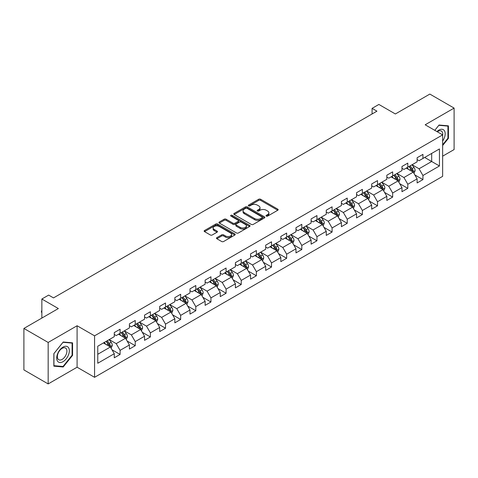<?xml version="1.0" encoding="UTF-8"?>
<svg xmlns="http://www.w3.org/2000/svg" width="478" height="478" viewBox="0 0 478 478"><rect width="100%" height="100%" fill="white"/><g stroke="black" fill="none" stroke-linecap="round" stroke-linejoin="round"><path stroke-width="0.72" d="M266.306 216.098A0.944 0.544 0 0 0 267.638 216.098L277.76 210.248A1.35 0.777 0 0 0 278.154 209.699A1.35 0.777 0 0 0 277.76 209.149L260.612 199.248A1.35 0.777 0 0 0 258.706 199.248L248.584 205.092A0.944 0.544 0 0 0 248.303 205.48A0.944 0.544 0 0 0 248.584 205.863A0.944 0.544 0 0 0 249.916 205.863L251.225 205.11A4.314 2.492 0 0 1 257.325 205.11L258.753 205.934A4.314 2.492 0 0 1 260.014 207.691A4.314 2.492 0 0 1 258.753 209.454L257.445 210.206A0.944 0.544 0 0 0 257.164 210.595A0.944 0.544 0 0 0 257.445 210.977A0.944 0.544 0 0 0 258.777 210.977L260.086 210.224A4.314 2.492 0 0 1 266.186 210.224L267.614 211.049A4.314 2.492 0 0 1 268.875 212.806A4.314 2.492 0 0 1 267.614 214.568L266.306 215.327A0.944 0.544 0 0 0 266.025 215.709A0.944 0.544 0 0 0 266.306 216.098L266.306 215.327M216.881 237.644A1.35 0.777 0 0 0 216.48 238.193A1.35 0.777 0 0 0 216.881 238.743L221.69 241.521A1.35 0.777 0 0 0 223.596 241.521L234.835 235.033A1.35 0.777 0 0 0 235.23 234.483A1.35 0.777 0 0 0 234.835 233.933L217.687 224.033A1.35 0.777 0 0 0 215.781 224.033L204.542 230.521A1.35 0.777 0 0 0 204.142 231.071A1.35 0.777 0 0 0 204.542 231.621L210.35 234.979A1.35 0.777 0 0 0 212.256 234.979L217.066 232.2A1.35 0.777 0 0 0 217.46 231.651A1.35 0.777 0 0 0 217.066 231.101L214.186 229.434A3.603 2.079 0 0 1 213.128 227.964A3.603 2.079 0 0 1 215.357 226.04A3.603 2.079 0 0 1 219.282 226.494L230.575 233.013A3.603 2.079 0 0 1 231.627 234.483A3.603 2.079 0 0 1 229.404 236.407A3.603 2.079 0 0 1 225.479 235.953L223.596 234.865A1.35 0.777 0 0 0 221.69 234.865L216.881 237.644L216.881 238.743M442.646 156.175L454.1 149.56L454.1 108.088L429.836 94.076L395.372 113.973L378.875 104.443L372.081 108.369L376.933 111.171L53.506 297.902L48.654 295.099L41.855 299.019L41.855 318.073M48.164 342.451L48.164 383.924L77.095 367.224L77.095 325.751L48.164 342.451L23.9 328.44L58.358 308.549L41.855 299.019M77.095 325.751L94.566 335.837L442.646 134.874L442.646 176.346L94.566 377.309L94.566 335.837M454.1 108.088L425.175 124.788L442.646 134.874M251.32 224.415A1.35 0.777 0 0 0 253.226 224.415L264.471 217.926A1.35 0.777 0 0 0 264.866 217.376A1.35 0.777 0 0 0 264.471 216.827L247.317 206.92A1.35 0.777 0 0 0 245.411 206.92L234.172 213.415A1.35 0.777 0 0 0 233.778 213.965A1.35 0.777 0 0 0 234.172 214.514L251.32 224.415M231.262 216.301A0.944 0.544 0 0 1 232.218 216.432L232.218 215.309L249.653 225.377A1.35 0.777 0 0 1 250.048 225.927A1.35 0.777 0 0 1 249.653 226.476L238.408 232.971A1.35 0.777 0 0 1 236.502 232.971L219.354 223.065L219.354 221.965A1.35 0.777 0 0 0 218.96 222.515A1.35 0.777 0 0 0 219.354 223.065M219.354 221.965L224.164 219.187A1.35 0.777 0 0 1 226.07 219.187L233.025 223.202A1.35 0.777 0 0 0 234.931 223.202L238.128 221.362A1.35 0.777 0 0 0 238.522 220.812A1.35 0.777 0 0 0 238.128 220.262L230.886 216.08A0.944 0.544 0 0 1 230.605 215.698A0.944 0.544 0 0 1 231.191 215.196A0.944 0.544 0 0 1 232.218 215.309M48.164 383.924L23.9 369.912L23.9 328.44M111.989 349.765L120.092 354.443L120.092 350.356L129.413 344.973L129.413 349.065L135.238 345.702L135.238 341.609L144.553 336.231L144.553 340.324L150.379 336.96L150.379 332.867L159.694 327.49L159.694 331.583L165.519 328.219L165.519 324.126L174.84 318.748L174.84 322.835L180.66 319.477L180.66 315.384L189.981 310.007L189.981 314.094L195.807 310.73L195.807 306.643L205.122 301.26L205.122 305.352L210.947 301.988L210.947 297.902L220.268 292.518L220.268 296.611L226.088 293.247L226.088 289.154L235.409 283.777L235.409 287.87L241.235 284.506L241.235 280.413L250.55 275.035L250.55 279.128L256.375 275.764L256.375 271.671L265.696 266.294L265.696 270.381L271.516 267.023L271.516 262.93L280.837 257.552L280.837 261.639L286.663 258.275L286.663 254.188L295.978 248.805L295.978 252.898L301.803 249.534L301.803 245.447L311.118 240.064L311.118 244.156L316.944 240.793L316.944 236.7L326.265 231.322L326.265 235.415L332.085 232.051L332.085 227.958L341.406 222.581L341.406 226.674L347.231 223.31L347.231 219.217L356.546 213.839L356.546 217.926L362.372 214.568L362.372 210.475L371.693 205.098L371.693 209.185L377.512 205.827L377.512 201.734L386.833 196.35L386.833 200.443L392.659 197.079L392.659 192.993L401.974 187.609L401.974 191.702L407.8 188.338L407.8 184.245L417.115 178.868L417.115 182.96L422.94 179.597L422.94 175.504L439.443 165.98L439.443 148.945L431.676 153.426L431.676 161.498L439.443 165.98M120.092 354.443L114.272 357.807L114.272 353.714L97.769 363.244L97.769 346.203L114.272 336.679L114.272 332.586L120.092 329.228L120.092 333.315L129.413 327.938L129.413 323.845L135.238 320.481L135.238 324.574L144.553 319.196L144.553 315.104L150.379 311.74L150.379 315.833L159.694 310.455L159.694 306.362L165.519 302.998L165.519 307.091L174.84 301.708L174.84 297.621L180.66 294.257L180.66 298.35L189.981 292.966L189.981 288.873L195.807 285.515L195.807 289.602L205.122 284.225L205.122 280.132L210.947 276.774L210.947 280.861L220.268 275.483L220.268 271.39L226.088 268.027L226.088 272.119L235.409 266.742L235.409 262.649L241.235 259.285L241.235 263.378L250.55 258.001L250.55 253.908L256.375 250.544L256.375 254.637L265.696 249.253L265.696 245.166L271.516 241.802L271.516 245.895L280.837 240.512L280.837 236.425L286.663 233.061L286.663 237.148L295.978 231.77L295.978 227.677L301.803 224.319L301.803 228.406L311.118 223.029L311.118 218.936L316.944 215.572L316.944 219.665L326.265 214.287L326.265 210.195L332.085 206.831L332.085 210.923L341.406 205.546L341.406 201.453L347.231 198.089L347.231 202.182L356.546 196.799L356.546 192.712L362.372 189.348L362.372 193.441L371.693 188.057L371.693 183.97L377.512 180.606L377.512 184.693L386.833 179.316L386.833 175.223L392.659 171.865L392.659 175.952L401.974 170.574L401.974 166.481L407.8 163.118L407.8 167.21L417.115 161.833L417.115 157.74L422.94 154.376L422.94 158.469L439.443 148.945M118.538 334.212L125.529 338.251L116.208 343.628L109.223 339.595M114.272 334.439L116.208 335.556L120.092 333.315M116.208 343.628L120.092 350.356M125.529 338.251L129.413 344.973M133.685 325.47L140.669 329.503L131.354 334.887L124.364 330.854M129.413 325.697L131.354 326.815L135.238 324.574M131.354 334.887L135.238 341.609M140.669 329.503L144.553 336.231M148.825 316.729L155.816 320.762L146.495 326.145L139.504 322.106M144.553 316.956L146.495 318.073L150.379 315.833M146.495 326.145L150.379 332.867M155.816 320.762L159.694 327.49M163.966 307.987L170.957 312.02L161.636 317.404L154.651 313.365M159.694 308.208L161.636 309.332L165.519 307.091M161.636 317.404L165.519 324.126M170.957 312.02L174.84 318.748M179.113 299.246L186.097 303.279L176.782 308.657L169.792 304.623M174.84 299.467L176.782 300.59L180.66 298.35M176.782 308.657L180.66 315.384M186.097 303.279L189.981 310.007M194.253 290.505L201.244 294.538L191.923 299.915L184.932 295.882M189.981 290.726L191.923 291.849L195.807 289.602M191.923 299.915L195.807 306.643M201.244 294.538L205.122 301.26M209.394 281.757L216.385 285.796L207.064 291.174L200.079 287.141M205.122 281.984L207.064 283.101L210.947 280.861M207.064 291.174L210.947 297.902M216.385 285.796L220.268 292.518M224.535 273.016L231.525 277.055L222.21 282.432L215.22 278.399M220.268 273.243L222.21 274.36L226.088 272.119M222.21 282.432L226.088 289.154M231.525 277.055L235.409 283.777M239.681 264.274L246.666 268.307L237.351 273.691L230.36 269.652M235.409 264.501L237.351 265.619L241.235 263.378M237.351 273.691L241.235 280.413M246.666 268.307L250.55 275.035M254.822 255.533L261.813 259.566L252.492 264.949L245.501 260.91M250.55 255.754L252.492 256.877L256.375 254.637M252.492 264.949L256.375 271.671M261.813 259.566L265.696 266.294M269.962 246.791L276.953 250.825L267.632 256.202L260.647 252.169M265.696 247.012L267.632 248.136L271.516 245.895M267.632 256.202L271.516 262.93M276.953 250.825L280.837 257.552M285.109 238.05L292.094 242.083L282.779 247.461L275.788 243.427M280.837 238.271L282.779 239.394L286.663 237.148M282.779 247.461L286.663 254.188M292.094 242.083L295.978 248.805M300.25 229.303L307.24 233.342L297.919 238.719L290.929 234.686M295.978 229.53L297.919 230.647L301.803 228.406M297.919 238.719L301.803 245.447M307.24 233.342L311.118 240.064M315.39 220.561L322.381 224.6L313.06 229.978L306.075 225.945M311.118 220.788L313.06 221.906L316.944 219.665M313.06 229.978L316.944 236.7M322.381 224.6L326.265 231.322M330.531 211.82L337.522 215.853L328.207 221.236L321.216 217.197M326.265 212.047L328.207 213.164L332.085 210.923M328.207 221.236L332.085 227.958M337.522 215.853L341.406 222.581M345.678 203.078L352.662 207.111L343.347 212.495L336.357 208.456M341.406 203.299L343.347 204.423L347.231 202.182M343.347 212.495L347.231 219.217M352.662 207.111L356.546 213.839M360.818 194.337L367.809 198.37L358.488 203.748L351.497 199.714M356.546 194.558L358.488 195.681L362.372 193.441M358.488 203.748L362.372 210.475M367.809 198.37L371.693 205.098M375.959 185.595L382.95 189.629L373.629 195.006L366.644 190.973M371.693 185.817L373.629 186.94L377.512 184.693M373.629 195.006L377.512 201.734M382.95 189.629L386.833 196.35M391.106 176.848L398.09 180.887L388.775 186.265L381.785 182.232M386.833 177.075L388.775 178.198L392.659 175.952M388.775 186.265L392.659 192.993M398.09 180.887L401.974 187.609M406.246 168.107L413.237 172.146L403.916 177.523L396.925 173.49M401.974 168.334L403.916 169.451L407.8 167.21M403.916 177.523L407.8 184.245M413.237 172.146L417.115 178.868M424.691 157.459L431.676 161.498L419.057 168.782L412.072 164.743M417.115 159.592L419.057 160.71L422.94 158.469M419.057 168.782L422.94 175.504M77.095 367.224L94.566 377.309M372.081 108.369L372.081 113.973M97.769 354.276L110.388 346.992L103.397 342.953M110.388 346.992L114.272 353.714M414.838 174.918L422.94 179.597M399.692 183.66L407.8 188.338M384.551 192.401L392.659 197.079M369.41 201.142L377.512 205.827M354.27 209.89L362.372 214.568M339.123 218.631L347.231 223.31M323.982 227.373L332.085 232.051M308.842 236.114L316.944 240.793M293.695 244.856L301.803 249.534M278.555 253.597L286.663 258.275M263.414 262.338L271.516 267.023M248.267 271.086L256.375 275.764M233.127 279.827L241.235 284.506M217.986 288.569L226.088 293.247M202.845 297.31L210.947 301.988M187.699 306.051L195.807 310.73M172.558 314.793L180.66 319.477M157.417 323.54L165.519 328.219M142.271 332.282L150.379 336.96M127.13 341.023L135.238 345.702M442.646 145.533L448.424 138.345L448.424 125.857L439.055 125.021L434.783 130.333M53.847 366.154L63.21 366.99L72.578 355.339L72.578 342.846L63.21 342.009L53.847 353.666L53.847 366.154M447.934 138.064L448.424 138.345M72.094 355.058L72.578 355.339M62.224 366.417L63.21 366.99M266.682 216.229L267.614 215.692A4.314 2.492 0 0 0 268.875 213.929L268.875 212.806M260.014 207.691L260.014 208.814A4.314 2.492 0 0 1 258.753 210.571L257.821 211.115M277.76 209.149L277.76 210.248L260.612 200.372A1.35 0.777 0 0 0 258.706 200.372L248.96 205.994M264.454 217.932L247.317 208.044A1.35 0.777 0 0 0 245.411 208.044L234.19 214.526M262.087 217.759A0.944 0.544 0 0 0 262.362 217.376A0.944 0.544 0 0 0 262.087 216.988L247.03 208.3A0.944 0.544 0 0 0 245.698 208.3L244.318 209.095A4.314 2.492 0 0 0 243.057 210.858A4.314 2.492 0 0 0 244.318 212.614L254.607 218.56A4.314 2.492 0 0 0 260.707 218.56L262.087 217.759L262.087 218.882A0.944 0.544 0 0 0 262.362 218.494L262.362 217.376M243.057 210.858L243.057 211.975A4.314 2.492 0 0 0 244.318 213.738L244.318 212.614M262.087 218.882L260.707 219.677A4.314 2.492 0 0 1 254.607 219.677L244.318 213.738M219.372 223.077L224.164 220.31L224.164 219.187M238.522 220.812L238.522 221.935A1.35 0.777 0 0 1 238.128 222.485L234.931 224.325A1.35 0.777 0 0 1 233.025 224.325L226.07 220.31A1.35 0.777 0 0 0 224.164 220.31M232.218 216.432L249.636 226.488M240.243 227.373A3.603 2.079 0 0 0 244.174 227.821A3.603 2.079 0 0 0 246.397 225.903A3.603 2.079 0 0 0 245.339 224.427L241.366 222.133A1.35 0.777 0 0 0 239.46 222.133L236.269 223.973A1.35 0.777 0 0 0 235.875 224.523A1.35 0.777 0 0 0 236.269 225.072L240.243 227.373L240.243 228.49A3.603 2.079 0 0 0 244.174 228.944A3.603 2.079 0 0 0 246.397 227.02L246.397 225.903M235.875 224.523L235.875 225.646A1.35 0.777 0 0 0 236.269 226.196L236.269 225.072M240.243 228.49L236.269 226.196M231.627 234.483L231.627 235.6A3.603 2.079 0 0 1 229.404 237.524A3.603 2.079 0 0 1 225.479 237.076L223.596 235.989A1.35 0.777 0 0 0 221.69 235.989L216.898 238.755M213.128 227.964L213.128 229.082A3.603 2.079 0 0 0 214.186 230.557L214.186 229.434M217.048 232.206L214.186 230.557M234.818 235.045L217.687 225.15A1.35 0.777 0 0 0 215.781 225.15L204.56 231.633L204.542 230.521M414.002 173.472L415.155 170.562A3.639 2.103 -120 0 0 413.996 167.467L411.994 164.791M408.499 169.409L407.137 167.593M412.669 171.817L413.195 170.718A3.639 2.103 -120 0 0 412.15 168.531L410.148 165.854M409.234 166.38L411.456 169.349A1.852 1.07 60 0 1 411.797 169.911L413.195 170.718M408.983 166.529L410.984 169.2A3.639 2.103 60 0 1 412.03 171.393M442.646 141.04A8.921 5.15 120 0 0 444.325 137.885A8.921 5.15 120 0 0 443.769 129.986A8.921 5.15 120 0 0 436.928 131.575M447.336 125.762L447.934 126.108L447.934 138.208L442.646 144.792M434.801 130.345L438.858 125.296L447.934 126.108M442.646 135.352A6.758 3.902 120 0 0 441.355 131.038A6.758 3.902 120 0 0 437.322 131.803M63.018 361.673A8.921 5.15 120 0 0 69.328 350.744A8.921 5.15 120 0 0 63.018 347.106A8.921 5.15 120 0 0 56.709 358.034A8.921 5.15 120 0 0 63.018 361.673M62.134 359.396A6.758 3.902 120 0 0 66.544 353.439A6.758 3.902 120 0 0 65.51 348.026A6.758 3.902 120 0 0 62.134 348.36A6.758 3.902 120 0 0 57.718 354.317A6.758 3.902 120 0 0 58.758 359.731A6.758 3.902 120 0 0 62.134 359.396M53.942 353.577L63.018 342.29L72.094 343.096L72.094 355.202L63.018 366.489L53.942 365.676L53.924 353.565M71.491 342.75L72.094 343.096M398.861 182.214L400.014 179.304A3.639 2.103 -120 0 0 398.855 176.209L396.848 173.532M393.358 178.151L391.996 176.334M397.529 180.559L398.049 179.459A3.639 2.103 -120 0 0 397.009 177.272L395.007 174.595M394.093 175.121L396.316 178.091A1.852 1.07 60 0 1 396.656 178.653L398.049 179.459M393.842 175.271L395.844 177.947A3.639 2.103 60 0 1 396.883 180.134M383.715 190.955L384.874 188.045A3.639 2.103 -120 0 0 383.709 184.95L381.707 182.273M378.218 186.892L376.855 185.076M382.388 189.3L382.908 188.201A3.639 2.103 -120 0 0 381.868 186.014L379.861 183.343M378.952 183.869L381.175 186.832A1.852 1.07 60 0 1 381.51 187.394L382.908 188.201M378.695 184.012L380.703 186.689A3.639 2.103 60 0 1 381.743 188.876M368.574 199.696L369.727 196.793A3.639 2.103 -120 0 0 368.568 193.692L366.566 191.021M363.071 195.639L361.709 193.817M367.247 198.047L367.767 196.942A3.639 2.103 -120 0 0 366.722 194.755L364.72 192.084M363.812 192.61L366.034 195.574A1.852 1.07 60 0 1 366.369 196.141L367.767 196.942M363.555 192.754L365.556 195.43A3.639 2.103 60 0 1 366.602 197.617M353.433 208.444L354.586 205.534A3.639 2.103 -120 0 0 353.427 202.433L351.42 199.762M347.93 204.381L346.568 202.564M352.101 206.789L352.621 205.689A3.639 2.103 -120 0 0 351.581 203.497L349.579 200.826M348.665 201.352L350.888 204.315A1.852 1.07 60 0 1 351.228 204.883L352.621 205.689M348.414 201.495L350.416 204.172A3.639 2.103 60 0 1 351.455 206.359M338.293 217.185L339.446 214.275A3.639 2.103 -120 0 0 338.281 211.174L336.279 208.504M332.79 213.122L331.427 211.306M336.96 215.53L337.48 214.431A3.639 2.103 -120 0 0 336.44 212.244L334.439 209.567M333.525 210.093L335.747 213.063A1.852 1.07 60 0 1 336.082 213.624L337.48 214.431M333.274 210.242L335.275 212.913A3.639 2.103 60 0 1 336.315 215.1M323.146 225.927L324.299 223.017A3.639 2.103 -120 0 0 323.14 219.922L321.138 217.245M317.643 221.864L316.287 220.047M321.819 224.272L322.339 223.172A3.639 2.103 -120 0 0 321.3 220.985L319.292 218.309M318.384 218.834L320.607 221.804A1.852 1.07 60 0 1 320.941 222.366L322.339 223.172M318.127 218.984L320.135 221.655A3.639 2.103 60 0 1 321.174 223.847M308.005 234.668L309.158 231.758A3.639 2.103 -120 0 0 307.999 228.663L305.998 225.986M302.502 230.605L301.14 228.789M306.673 233.013L307.193 231.914A3.639 2.103 -120 0 0 306.153 229.727L304.151 227.05M303.237 227.576L305.46 230.545A1.852 1.07 60 0 1 305.8 231.107L307.193 231.914M302.986 227.725L304.988 230.402A3.639 2.103 60 0 1 306.034 232.589M292.865 243.41L294.018 240.5A3.639 2.103 -120 0 0 292.859 237.405L290.851 234.728M287.362 239.347L285.999 237.53M291.532 241.754L292.052 240.655A3.639 2.103 -120 0 0 291.012 238.468L289.011 235.797M288.097 236.323L290.319 239.287A1.852 1.07 60 0 1 290.654 239.848L292.052 240.655M287.846 236.467L289.847 239.143A3.639 2.103 60 0 1 290.887 241.33M277.718 252.151L278.877 249.247A3.639 2.103 -120 0 0 277.712 246.146L275.71 243.469M272.215 248.088L270.859 246.272M276.392 250.502L276.911 249.397A3.639 2.103 -120 0 0 275.872 247.21L273.864 244.539M272.956 245.065L275.179 248.028A1.852 1.07 60 0 1 275.513 248.596L276.911 249.397M272.699 245.208L274.707 247.885A3.639 2.103 60 0 1 275.746 250.072M262.577 260.892L263.731 257.989A3.639 2.103 -120 0 0 262.571 254.888L260.57 252.217M257.074 256.835L255.712 255.019M261.245 259.243L261.771 258.144A3.639 2.103 -120 0 0 260.725 255.951L258.723 253.28M257.815 253.806L260.032 256.77A1.852 1.07 60 0 1 260.373 257.337L261.771 258.144M257.558 253.949L259.56 256.626A3.639 2.103 60 0 1 260.606 258.813M247.437 269.64L248.59 266.73A3.639 2.103 -120 0 0 247.431 263.629L245.423 260.958M241.934 265.577L240.571 263.76M246.104 267.985L246.624 266.885A3.639 2.103 -120 0 0 245.584 264.698L243.583 262.022M242.669 262.547L244.891 265.517A1.852 1.07 60 0 1 245.232 266.079L246.624 266.885M242.418 262.697L244.419 265.368A3.639 2.103 60 0 1 245.459 267.555M232.29 278.381L233.449 275.471A3.639 2.103 -120 0 0 232.284 272.376L230.282 269.7M226.793 274.318L225.431 272.502M230.964 276.726L231.483 275.627A3.639 2.103 -120 0 0 230.444 273.44L228.436 270.763M227.528 271.289L229.751 274.258A1.852 1.07 60 0 1 230.085 274.82L231.483 275.627M227.271 271.438L229.279 274.109A3.639 2.103 60 0 1 230.318 276.302M217.149 287.123L218.303 284.213A3.639 2.103 -120 0 0 217.143 281.118L215.142 278.441M211.646 283.06L210.29 281.243M215.823 285.468L216.343 284.368A3.639 2.103 -120 0 0 215.297 282.181L213.296 279.505M212.387 280.03L214.61 283A1.852 1.07 60 0 1 214.945 283.562L216.343 284.368M212.13 280.18L214.132 282.851A3.639 2.103 60 0 1 215.178 285.043M202.009 295.864L203.162 292.954A3.639 2.103 -120 0 0 202.003 289.859L200.001 287.182M196.506 291.801L195.144 289.985M200.676 294.209L201.196 293.11A3.639 2.103 -120 0 0 200.157 290.923L198.155 288.246M197.241 288.778L199.463 291.741A1.852 1.07 60 0 1 199.804 292.303L201.196 293.11M196.99 288.921L198.991 291.598A3.639 2.103 60 0 1 200.031 293.785M186.868 304.606L188.021 301.696A3.639 2.103 -120 0 0 186.862 298.601L184.855 295.924M181.365 300.543L180.003 298.726M185.536 302.956L186.056 301.851A3.639 2.103 -120 0 0 185.016 299.664L183.014 296.993M182.1 297.519L184.323 300.483A1.852 1.07 60 0 1 184.657 301.044L186.056 301.851M181.849 297.663L183.851 300.339A3.639 2.103 60 0 1 184.89 302.526M171.721 313.347L172.875 310.443A3.639 2.103 -120 0 0 171.716 307.342L169.714 304.671M166.219 309.29L164.862 307.474M170.395 311.698L170.915 310.598A3.639 2.103 -120 0 0 169.875 308.406L167.868 305.735M166.959 306.261L169.182 309.224A1.852 1.07 60 0 1 169.517 309.792L170.915 310.598M166.703 306.404L168.71 309.081A3.639 2.103 60 0 1 169.75 311.268M156.581 322.094L157.734 319.185A3.639 2.103 -120 0 0 156.575 316.083L154.573 313.413M151.078 318.031L149.716 316.215M155.248 320.439L155.774 319.34A3.639 2.103 -120 0 0 154.729 317.153L152.727 314.476M151.813 315.002L154.036 317.972A1.852 1.07 60 0 1 154.376 318.533L155.774 319.34M151.562 315.151L153.563 317.822A3.639 2.103 60 0 1 154.609 320.009M141.44 330.836L142.593 327.926A3.639 2.103 -120 0 0 141.434 324.831L139.427 322.154M135.937 326.773L134.575 324.956M140.108 329.181L140.628 328.081A3.639 2.103 -120 0 0 139.588 325.894L137.586 323.218M136.672 323.743L138.895 326.713A1.852 1.07 60 0 1 139.229 327.275L140.628 328.081M136.421 323.893L138.423 326.564A3.639 2.103 60 0 1 139.462 328.75M126.294 339.577L127.453 336.667A3.639 2.103 -120 0 0 126.288 333.572L124.286 330.895M120.797 335.514L119.434 333.698M124.967 337.922L125.487 336.823A3.639 2.103 -120 0 0 124.447 334.636L122.44 331.959M121.532 332.485L123.754 335.454A1.852 1.07 60 0 1 124.089 336.016L125.487 336.823M121.275 332.634L123.282 335.305A3.639 2.103 60 0 1 124.322 337.498M111.153 348.319L112.306 345.409A3.639 2.103 -120 0 0 111.147 342.314L109.145 339.637M105.65 344.256L104.288 342.439M109.826 346.664L110.346 345.564A3.639 2.103 -120 0 0 109.301 343.377L107.299 340.7M106.391 341.232L108.614 344.196A1.852 1.07 60 0 1 108.948 344.757L110.346 345.564M106.134 341.376L108.136 344.052A3.639 2.103 60 0 1 109.181 346.239M41.855 312.773L41.449 312.122L41.449 310.999L41.855 310.766M41.855 311.238L41.449 310.999M267.614 215.692L267.614 214.568M257.445 210.977L257.445 210.206M258.753 210.571L258.753 209.454M248.584 205.863L248.584 205.092M258.706 200.372L258.706 199.248M260.612 200.372L260.612 199.248M234.172 214.514L234.172 213.415M245.411 208.044L245.411 206.92M247.317 208.044L247.317 206.92M264.471 217.926L264.471 216.827M254.607 219.677L254.607 218.56M260.707 219.677L260.707 218.56M226.07 220.31L226.07 219.187M233.025 224.325L233.025 223.202M234.931 224.325L234.931 223.202M238.128 222.485L238.128 221.362M249.653 226.476L249.653 225.377M221.69 235.989L221.69 234.865M223.596 235.989L223.596 234.865M225.479 237.076L225.479 235.953M217.066 232.2L217.066 231.101M215.781 225.15L215.781 224.033M217.687 225.15L217.687 224.033M234.835 235.033L234.835 233.933M412.878 171.937L415.131 170.634M412.15 168.531L413.996 167.467M409.562 170.025L410.984 169.2M397.732 180.678L399.99 179.375M397.009 177.272L398.855 176.209M394.422 178.766L395.844 177.947M382.591 189.419L384.85 188.117M381.868 186.014L383.709 184.95M379.281 187.507L380.703 186.689M367.451 198.161L369.703 196.858M366.722 194.755L368.568 193.692M364.134 196.249L365.556 195.43M352.304 206.908L354.562 205.6M351.581 203.497L353.427 202.433M348.994 204.99L350.416 204.172M337.163 215.65L339.422 214.347M336.44 212.244L338.281 211.174M333.853 213.738L335.275 212.913M322.023 224.391L324.275 223.089M321.3 220.985L323.14 219.922M318.707 222.479L320.135 221.655M306.876 233.133L309.135 231.83M306.153 229.727L307.999 228.663M303.566 231.221L304.988 230.402M291.735 241.874L293.994 240.571M291.012 238.468L292.859 237.405M288.425 239.962L289.847 239.143M276.595 250.615L278.853 249.313M275.872 247.21L277.712 246.146M273.285 248.703L274.707 247.885M261.454 259.357L263.707 258.054M260.725 255.951L262.571 254.888M258.138 257.445L259.56 256.626M246.307 268.104L248.566 266.802M245.584 264.698L247.431 263.629M242.997 266.192L244.419 265.368M231.167 276.846L233.425 275.543M230.444 273.44L232.284 272.376M227.857 274.934L229.279 274.109M216.026 285.587L218.279 284.285M215.297 282.181L217.143 281.118M212.71 283.675L214.132 282.851M200.88 294.329L203.138 293.026M200.157 290.923L202.003 289.859M197.569 292.416L198.991 291.598M185.739 303.07L187.997 301.767M185.016 299.664L186.862 298.601M182.429 301.158L183.851 300.339M170.598 311.811L172.857 310.509M169.875 308.406L171.716 307.342M167.282 309.899L168.71 309.081M155.458 320.559L157.71 319.256M154.729 317.153L156.575 316.083M152.141 318.647L153.563 317.822M140.311 329.3L142.569 327.998M139.588 325.894L141.434 324.831M137.001 327.388L138.423 326.564M125.17 338.042L127.429 336.739M124.447 334.636L126.288 333.572M121.86 336.13L123.282 335.305M110.03 346.783L112.282 345.48M109.301 343.377L111.147 342.314M106.713 344.871L108.136 344.052"/></g></svg>
